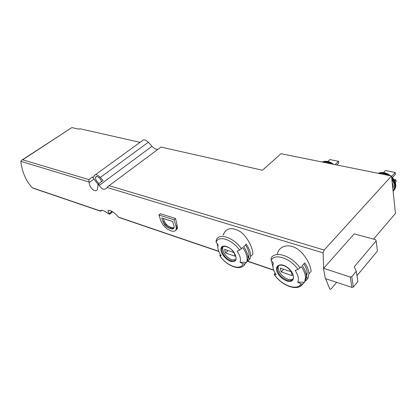<?xml version="1.0" encoding="UTF-8"?>
<svg xmlns="http://www.w3.org/2000/svg" width="417" height="417" viewBox="0 0 417 417"><rect width="100%" height="100%" fill="white"/><g stroke="black" fill="none" stroke-linecap="round" stroke-linejoin="round"><path stroke-width="0.63" d="M119.262 217.559L118.105 216.731C115.337 212.941 108.232 208.464 107.951 211.117L109.322 214.004L108.436 213.702L109.499 214.223M336.691 282.345L331.119 288.882L329.983 289.388L325.557 278.665M323.644 268.313L350.28 277.06L351.755 276.716L356.295 271.3L354.299 266.724L376.16 240.906L375.529 239.666L354.205 233.864L323.644 268.313L323.102 252.874L324.16 250.044L391.485 176.005L281.016 153.706L262.46 170.235L238.821 164.892M93.955 176.714L93.194 177.267L93.955 176.714L94.19 175.604C95.404 173.998 97.442 174.619 100.299 177.46L103.056 180.514L98.584 183.814L99.199 185.414C102.139 189.62 104.761 190.361 107.06 187.64L107.581 186.8L160.988 147.06L238.748 164.611M98.959 185.002L98.068 184.731L97.416 189.526C95.665 193.081 89.53 188.307 89.175 182.615L88.816 179.597L22.633 159.789L71.896 127.586L79.032 129.202L79.762 128.723L140.06 142.333M89.066 182.005L20.855 161.348L20.871 161.874C22.226 172.211 25.927 180.728 31.968 187.421L33.058 188.171M108.436 213.702L108.05 213.421C103.718 210.392 101.216 209.569 100.554 210.96L100.695 211.231L100.94 210.971M277.373 254.479C278.134 247.067 287.094 243.174 295.59 247.891C304.108 252.525 310.701 264.248 311.092 271.389M223.095 235.214C225.92 227.88 231.67 226.697 240.338 231.664C247.682 237.07 252.947 248.308 252.858 254.188M177.116 225.055L175.547 218.524L160.441 213.739L158.934 214.99L160.936 221.109L163.026 224.972L166.936 228.876L171.314 231.086L174.061 231.258L175.124 230.862L177.433 228.495L177.116 225.055L175.995 226.024L174.04 219.806L175.547 218.524M220.53 254.724L219.733 255.684L221.218 255.746L220.984 255.418C218.263 251.289 217.32 247.761 218.159 244.821L216.121 242.381C218.039 234.896 232.269 239.332 239.525 250.117L242.757 247.531C245.874 252.082 247.328 256.21 247.13 259.916L246.567 262.361L240.056 262.251L243.106 263.846L244.941 263.888L246.567 262.361M239.525 250.117L237.127 251.133C240.098 255.553 241.073 259.259 240.056 262.251M217.841 246.65L217.153 243.643M247.13 259.916L248.052 258.999L247.489 261.438L249.992 258.941L248.532 257.795L248.084 258.243M248.052 258.999C248.256 255.287 246.807 251.164 243.7 246.614L246.249 244.138C249.345 248.668 250.779 252.791 250.56 256.497L249.992 258.941M275.137 273.192L274.178 274.449L276.106 274.699C273.078 270.185 272.192 266.359 273.458 263.221L271.149 260.568C274.032 252.832 290.378 257.93 297.983 269.434L301.345 266.63C303.988 270.508 305.385 274.151 305.541 277.56L304.53 282.215L297.665 282.137L300.985 283.868L302.685 284.013L304.53 282.215M297.983 269.434L295.2 270.456C298.306 275.168 299.13 279.062 297.665 282.137M272.921 267.026L271.608 261.115M305.541 277.56L306.453 276.549L305.437 281.204L307.897 278.462L306.448 277.336M306.453 276.549C306.302 273.14 304.91 269.497 302.273 265.629L304.785 262.898C307.407 266.76 308.788 270.393 308.929 273.802L307.897 278.462M112.705 211.82L109.603 214.249M373.543 239.129L395.472 213.41L391.485 176.005M112.658 211.789L109.53 214.239L109.322 214.004M93.194 177.267L92.371 177.022L88.816 179.597M95.415 174.718L142.15 140.816C143.521 139.137 145.58 139.622 148.327 142.275L152.002 146.294C153.863 148.264 155.687 149.296 157.485 149.39M98.068 184.731L98.584 183.814M20.855 161.348L21.371 160.425L22.633 159.789M108.597 186.034L160.988 147.06M21.992 160.019L71.896 127.586M101.592 181.593C100.716 179.091 99.251 177.397 97.203 176.516L95.582 177.043C95.243 179.263 96.405 181.405 99.069 183.459M98.131 184.476L92.371 177.022M323.493 268.485L325.343 278.592L351.912 287.381L353.371 287.042L357.854 281.605L356.295 271.3M356.957 275.663L377.458 251.05L376.16 240.906M392.116 181.921L393.304 186.592L392.835 188.656M383.541 172.643L385.475 170.558L395.207 172.476L391.537 176.516M395.207 172.476L395.394 174.327L392.439 177.595M393.815 179.383L395.962 179.826L394.795 181.129M395.962 179.826L396.15 181.645L395.342 182.552M327.898 161.494L329.873 159.581L338.51 161.285L335.112 164.626M338.51 161.285L338.776 163.042L336.821 164.97M293.026 279.015C291.733 279.864 289.997 279.927 287.829 279.202C282.054 276.56 278.811 272.697 278.092 267.615L278.665 265.483M292.135 275.611L291.311 271.785L280.328 268.1L281.183 271.889L292.135 275.611M300.063 268.027C291.843 255.585 274.172 250.143 271.081 258.519L271.149 260.568M306.459 276.888L307.204 273.067C307.1 270.2 306 267.13 303.904 263.857M283.685 269.226L281.183 271.889M235.652 259.755L231.67 259.786C226.009 257.018 222.986 253.098 222.6 248.032L223.105 246.572M228.042 250.539L225.508 252.963L235.073 256.215L234.401 253.145M225.508 252.963L224.518 249.361L234.005 252.546M241.453 248.798C233.614 237.137 218.232 232.399 216.173 240.5L216.121 242.381M248.532 257.795L249.038 255.637C249.246 252.431 248.047 248.855 245.457 244.909M175.807 230.335L176.287 228.599L175.995 226.024M176.271 227.453L177.392 226.483M174.04 219.806L158.934 214.99M176.24 229.532L177.433 228.495M176.287 228.599L177.439 227.604M174.165 226.759L172.674 221.495L161.739 217.976L162.974 221.776L164.095 220.828L165.492 223.507L168.046 225.925L170.72 227.317L174.045 227.906L172.826 228.969L173.941 228.203L174.165 226.759M162.974 221.776L164.923 225.227L168.072 227.765L171.825 229.011L173.081 227.927M171.825 229.011L172.826 228.969M170.574 228.782L171.846 227.687M169.448 228.407L170.72 227.317M168.072 227.765L169.328 226.686M166.816 226.973L168.046 225.925M165.685 226.04L166.878 225.024M164.923 225.227L166.086 224.237M164.35 224.476L165.492 223.507M163.636 223.303L164.757 222.355M163.428 218.518L164.095 220.828M273.609 269.971L247.761 261.167M218.763 251.284L118.475 217.121M323.102 252.874L107.153 187.483M100.554 211.018L32.328 187.78M230.575 261.37C225.201 259.682 219.597 251.774 221.156 248.052C222.397 244.065 229.986 246.536 234.015 252.363C237.685 259.27 236.538 262.272 230.575 261.37M243.106 263.846C240.567 271.008 226.749 265.978 219.9 255.824M245.29 263.633L243.914 265.655L241.813 266.901M286.729 280.922C283.534 279.713 280.829 277.586 278.608 274.542C272.88 266.651 279.64 261.266 287.766 267.698C296.023 273.979 295.043 284.034 286.729 280.922M300.985 283.868C297.363 291.217 281.584 285.473 274.433 274.683M303.274 283.623L299.641 286.656M99.199 185.414L152.002 146.294M100.299 177.46L148.327 142.275M324.16 250.044L109.39 185.758M100.638 211.2L101.852 210.262M94.179 178.966L89.175 182.615M111.991 211.377L109.072 213.655M351.755 276.716L353.371 287.042M350.28 277.06L351.912 287.381M380.836 173.853L385.172 174.728M391.881 179.701C394.972 184.022 395.368 187.733 393.064 190.84M378.834 173.451C381.633 172.893 384.583 173.493 387.695 175.239M391.756 178.544C394.107 181.254 395.248 184.027 395.18 186.863L393.127 191.403M378.115 173.305C381.654 172.101 385.459 172.867 389.53 175.609M391.636 177.402C394.367 180.253 395.702 183.235 395.644 186.336L393.622 190.85M378.083 173.3L378.25 173.222C381.993 171.814 386.012 172.664 390.312 175.766M391.579 176.865L392.903 178.299C396.171 182.709 396.656 186.54 394.352 189.798M381.43 172.539C384.547 172.445 387.581 173.535 390.531 175.812M391.558 176.709L392.929 178.179C395.947 182.187 396.546 185.784 394.732 188.964M324.525 162.489L328.367 163.266M322.805 162.14C325.218 161.577 327.835 162.104 330.65 163.725M322.268 162.031C325.296 160.837 328.664 161.52 332.375 164.074M322.341 161.999L323.3 161.614C326.386 160.748 329.665 161.619 333.136 164.225M325.531 161.264C328.174 161.233 330.785 162.234 333.371 164.272M278.092 267.615L277.164 268.59C277.206 265.191 279.682 264.3 284.587 265.921C286.578 266.661 290.341 269.606 292.578 273.661L293.521 276.836C293.26 280.266 291.056 281.386 286.912 280.193C281.136 277.545 277.889 273.677 277.164 268.59C277.201 266.963 277.868 265.853 279.166 265.248M222.6 248.032L221.662 248.918C222.016 245.988 224.45 245.592 228.959 247.729C231.211 248.86 233.405 251.42 235.548 255.407L236.121 258.238C235.688 260.818 233.901 261.636 230.747 260.693C225.081 257.909 222.053 253.989 221.662 248.918L223.376 246.463M219.827 255.814C227.119 266.479 241.245 271.618 244.941 263.888M250.56 256.497L252.874 254.193M274.329 274.667C281.923 285.984 297.978 291.78 302.685 284.013M308.929 273.802L311.098 271.389M273.693 270.2L247.615 261.313M218.852 251.508L119.132 217.512M109.525 214.239L109.244 214.145M100.695 211.231L101.936 210.272M100.554 210.96L101.467 210.257M100.679 211.226L32.938 188.13M108.92 210.366L107.951 211.122M96.41 176.438L95.582 177.043M392.689 187.28L393.304 186.592M393.122 191.367L395.644 186.336C395.858 183.616 394.946 180.936 392.903 178.299L391.558 176.678M382.79 172.56C385.537 172.8 388.138 173.884 390.583 175.823M326.547 161.29C328.94 161.509 331.244 162.51 333.449 164.288M307.204 273.067L306.172 274.214M280.761 268.246L280.266 268.772M249.038 255.637L247.985 256.679"/></g></svg>
